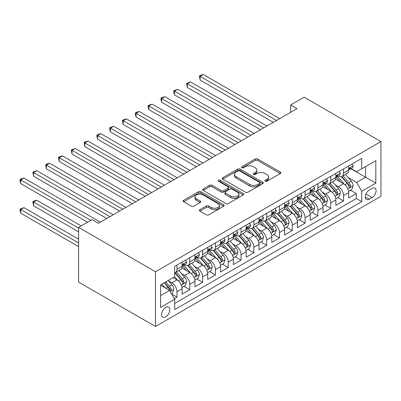 <?xml version="1.0" encoding="UTF-8"?>
<svg xmlns="http://www.w3.org/2000/svg" width="401" height="401" viewBox="0 0 401 401"><rect width="100%" height="100%" fill="white"/><g stroke="black" fill="none" stroke-linecap="round" stroke-linejoin="round"><path stroke-width="0.6" d="M265.171 181.232A1.243 0.717 0 0 0 266.931 181.232L280.294 173.518A1.779 1.028 0 0 0 280.815 172.796A1.779 1.028 0 0 0 280.294 172.069L257.658 159.002A1.779 1.028 0 0 0 255.141 159.002L241.778 166.716A1.243 0.717 0 0 0 241.417 167.222A1.243 0.717 0 0 0 241.778 167.728A1.243 0.717 0 0 0 243.542 167.728L245.272 166.731A5.689 3.283 0 0 1 253.317 166.731L255.206 167.819A5.689 3.283 0 0 1 256.871 170.144A5.689 3.283 0 0 1 255.206 172.465L253.477 173.468A1.243 0.717 0 0 0 253.111 173.974A1.243 0.717 0 0 0 253.477 174.48A1.243 0.717 0 0 0 255.236 174.48L256.966 173.483A5.689 3.283 0 0 1 265.011 173.483L266.901 174.575A5.689 3.283 0 0 1 268.565 176.896A5.689 3.283 0 0 1 266.901 179.222L265.171 180.219A1.243 0.717 0 0 0 264.805 180.726A1.243 0.717 0 0 0 265.171 181.232L265.171 180.219M165.718 316.87A5.799 3.348 120 0 0 169.503 311.757A5.799 3.348 120 0 0 168.615 307.111A5.799 3.348 120 0 0 165.718 307.402A5.799 3.348 120 0 0 161.929 312.509A5.799 3.348 120 0 0 162.816 317.156A5.799 3.348 120 0 0 165.718 316.87M199.934 209.678A1.779 1.028 0 0 0 199.412 210.405A1.779 1.028 0 0 0 199.934 211.126L206.284 214.796A1.779 1.028 0 0 0 208.801 214.796L223.638 206.229A1.779 1.028 0 0 0 224.159 205.502A1.779 1.028 0 0 0 223.638 204.776L201.006 191.708A1.779 1.028 0 0 0 198.49 191.708L183.648 200.274A1.779 1.028 0 0 0 183.132 201.001A1.779 1.028 0 0 0 183.648 201.728L191.322 206.154A1.779 1.028 0 0 0 193.838 206.154L200.189 202.49A1.779 1.028 0 0 0 200.706 201.763A1.779 1.028 0 0 0 200.189 201.036L196.385 198.841A4.757 2.747 0 0 1 194.991 196.896A4.757 2.747 0 0 1 197.929 194.36A4.757 2.747 0 0 1 203.112 194.956L218.014 203.558A4.757 2.747 0 0 1 219.407 205.502A4.757 2.747 0 0 1 216.47 208.039A4.757 2.747 0 0 1 211.287 207.442L208.801 206.009A1.779 1.028 0 0 0 206.284 206.009L199.934 209.678L199.934 211.126M380.95 141.568L304.083 97.187L290.63 104.952L297.036 108.651L98.456 223.302L92.05 219.603L78.601 227.367L155.468 271.748L380.95 141.568L380.95 196.305L155.468 326.484L155.468 271.748M245.397 192.214A1.779 1.028 0 0 0 247.908 192.214L262.75 183.648A1.779 1.028 0 0 0 263.272 182.921A1.779 1.028 0 0 0 262.75 182.194L240.114 169.127A1.779 1.028 0 0 0 237.598 169.127L222.761 177.693A1.779 1.028 0 0 0 222.239 178.42A1.779 1.028 0 0 0 222.761 179.147L245.397 192.214M218.921 181.503A1.243 0.717 0 0 1 220.184 181.678L220.184 180.199L243.196 193.488A1.779 1.028 0 0 1 243.718 194.214A1.779 1.028 0 0 1 243.196 194.936L228.354 203.507A1.779 1.028 0 0 1 225.838 203.507L203.207 190.435L203.207 188.986A1.779 1.028 0 0 0 202.685 189.713A1.779 1.028 0 0 0 203.207 190.435M203.207 188.986L209.558 185.317A1.779 1.028 0 0 1 212.069 185.317L221.252 190.62A1.779 1.028 0 0 0 223.768 190.62L227.979 188.184A1.779 1.028 0 0 0 228.5 187.457A1.779 1.028 0 0 0 227.979 186.736L218.42 181.217A1.243 0.717 0 0 1 218.059 180.706A1.243 0.717 0 0 1 218.826 180.044A1.243 0.717 0 0 1 220.184 180.199M174.335 298.655L176.991 297.121L171.673 294.048M168.651 280.986L171.869 282.845A7.248 4.185 60 0 1 176.991 291.717L182.114 288.76L182.114 294.159L189.803 289.722L183.974 286.359M181.463 273.587L184.676 275.447A7.248 4.185 60 0 1 189.803 284.324L194.926 281.362L194.926 286.765L202.615 282.324L196.786 278.961M194.274 266.194L197.487 268.048A7.248 4.185 60 0 1 202.615 276.926L207.738 273.968L207.738 279.367L215.427 274.931L209.598 271.562M207.086 258.795L210.299 260.655A7.248 4.185 60 0 1 215.427 269.527L220.55 266.57L220.55 271.968L228.239 267.532L222.41 264.169M219.893 251.402L223.111 253.257A7.248 4.185 60 0 1 228.239 262.134L233.362 259.176L233.362 264.575L241.046 260.134L235.222 256.77M232.705 244.003L235.923 245.858A7.248 4.185 60 0 1 241.046 254.735L246.174 251.778L246.174 257.176L253.858 252.74L248.029 249.372M245.517 236.605L248.735 238.465A7.248 4.185 60 0 1 253.858 247.342L258.986 244.379L258.986 249.778L266.67 245.342L260.84 241.978M258.329 229.212L261.547 231.066A7.248 4.185 60 0 1 266.67 239.943L271.798 236.986L271.798 242.384L279.482 237.943L273.652 234.58M271.141 221.813L274.359 223.668A7.248 4.185 60 0 1 279.482 232.545L284.61 229.588L284.61 234.986L292.294 230.55L286.464 227.182M283.953 214.415L287.171 216.274A7.248 4.185 60 0 1 292.294 225.151L297.417 222.189L297.417 227.593L305.106 223.151L299.276 219.788M296.765 207.021L299.983 208.876A7.248 4.185 60 0 1 305.106 217.753L310.229 214.796L310.229 220.194L317.918 215.758L312.088 212.39M309.577 199.623L312.795 201.482A7.248 4.185 60 0 1 317.918 210.355L323.041 207.397L323.041 212.796L330.73 208.36L324.9 204.991M322.389 192.224L325.602 194.084A7.248 4.185 60 0 1 330.73 202.961L335.853 199.999L335.853 205.402L343.542 200.961L343.542 195.563A7.248 4.185 -120 0 0 338.414 186.686L335.201 184.831M337.712 197.598L343.542 200.961M182.114 288.76A7.248 4.185 -120 0 0 176.991 279.883L173.147 277.667M194.926 281.362A7.248 4.185 -120 0 0 189.803 272.49L181.879 267.913M207.738 273.968A7.248 4.185 -120 0 0 202.615 265.091L194.691 260.515M220.55 266.57A7.248 4.185 -120 0 0 215.427 257.693L207.502 253.121M233.362 259.176A7.248 4.185 -120 0 0 228.239 250.299L220.314 245.723M246.174 251.778A7.248 4.185 -120 0 0 241.046 242.901L233.126 238.329M258.986 244.379A7.248 4.185 -120 0 0 253.858 235.502L245.938 230.931M271.798 236.986A7.248 4.185 -120 0 0 266.67 228.109L258.75 223.532M284.61 229.588A7.248 4.185 -120 0 0 279.482 220.71L271.562 216.139M297.417 222.189A7.248 4.185 -120 0 0 292.294 213.317L284.369 208.741M310.229 214.796A7.248 4.185 -120 0 0 305.106 205.919L297.181 201.342M323.041 207.397A7.248 4.185 -120 0 0 317.918 198.52L309.993 193.949M335.853 199.999A7.248 4.185 -120 0 0 330.73 191.127L322.805 186.55M372.108 188.39L369.291 190.014A5.619 3.243 120 0 0 365.622 194.966A5.619 3.243 120 0 0 366.484 199.467A5.619 3.243 120 0 0 369.291 199.187L372.108 197.558A5.619 3.243 120 0 0 375.777 192.61A5.619 3.243 120 0 0 374.92 188.109A5.619 3.243 120 0 0 372.108 188.39M160.59 295.567L169.558 290.389L174.686 299.266L174.686 309.617L361.732 201.628L361.732 191.272L356.609 182.395L348.013 177.432M174.686 299.266L160.59 307.402L160.59 284.916L174.686 276.78L174.686 266.424L361.732 158.43L361.732 168.786L375.827 160.651L375.827 183.137L361.732 191.272M184.61 264.755L184.676 264.795A7.248 4.185 60 0 0 188.3 265.156L193.427 262.194A7.248 4.185 -120 0 0 194.926 258.876L194.926 254.735M197.422 257.362L197.487 257.397A7.248 4.185 60 0 0 201.112 257.758L206.239 254.8A7.248 4.185 -120 0 0 207.738 251.482L207.738 247.337M210.234 249.963L210.299 250.003A7.248 4.185 60 0 0 213.923 250.359L219.051 247.402A7.248 4.185 -120 0 0 220.55 244.084L220.55 239.943M223.046 242.565L223.111 242.605A7.248 4.185 60 0 0 226.735 242.966L231.858 240.004A7.248 4.185 -120 0 0 233.362 236.69L233.362 232.545M235.858 235.171L235.923 235.207A7.248 4.185 60 0 0 239.547 235.567L244.67 232.61A7.248 4.185 -120 0 0 246.174 229.292L246.174 225.146M248.67 227.773L248.735 227.813A7.248 4.185 60 0 0 252.359 228.169L257.482 225.212A7.248 4.185 -120 0 0 258.986 221.893L258.986 217.753M261.482 220.375L261.547 220.415A7.248 4.185 60 0 0 265.171 220.776L270.294 217.813A7.248 4.185 -120 0 0 271.798 214.5L271.798 210.355M274.289 212.981L274.359 213.016A7.248 4.185 60 0 0 277.983 213.377L283.106 210.42A7.248 4.185 -120 0 0 284.61 207.101L284.61 202.961M287.101 205.583L287.171 205.623A7.248 4.185 60 0 0 290.795 205.979L295.918 203.021A7.248 4.185 -120 0 0 297.417 199.703L297.417 195.563M299.913 198.184L299.983 198.224A7.248 4.185 60 0 0 303.607 198.585L308.73 195.628A7.248 4.185 -120 0 0 310.229 192.31L310.229 188.164M312.725 190.791L312.795 190.831A7.248 4.185 60 0 0 316.414 191.187L321.542 188.229A7.248 4.185 -120 0 0 323.041 184.911L323.041 180.771M325.537 183.392L325.602 183.432A7.248 4.185 60 0 0 329.226 183.793L334.354 180.831A7.248 4.185 -120 0 0 335.853 177.513L335.853 173.372M174.686 303.407L356.354 198.52L356.354 193.568L348.664 198.004L348.664 192.605A7.248 4.185 -120 0 0 343.542 183.728L335.617 179.152M338.349 175.999L338.414 176.034A7.248 4.185 -120 0 0 342.038 176.395A7.248 4.185 -120 0 0 343.542 173.077L343.542 168.936M342.038 176.395L347.166 173.438A7.248 4.185 -120 0 0 348.664 170.119L348.664 165.974M176.991 265.091L176.991 269.231A7.248 4.185 60 0 1 175.488 272.55A7.248 4.185 60 0 1 174.686 272.845M175.488 272.55L180.615 269.592A7.248 4.185 -120 0 0 182.114 266.274L182.114 262.134M189.803 257.693L189.803 261.838A7.248 4.185 60 0 1 188.3 265.156M202.615 250.299L202.615 254.44A7.248 4.185 60 0 1 201.112 257.758M215.427 242.901L215.427 247.041A7.248 4.185 60 0 1 213.923 250.359M228.239 235.502L228.239 239.648A7.248 4.185 60 0 1 226.735 242.966M241.046 228.109L241.046 232.249A7.248 4.185 60 0 1 239.547 235.567M253.858 220.71L253.858 224.856A7.248 4.185 60 0 1 252.359 228.169M266.67 213.312L266.67 217.457A7.248 4.185 60 0 1 265.171 220.776M279.482 205.919L279.482 210.059A7.248 4.185 60 0 1 277.983 213.377M292.294 198.52L292.294 202.665A7.248 4.185 60 0 1 290.795 205.979M305.106 191.127L305.106 195.267A7.248 4.185 60 0 1 303.607 198.585M317.918 183.728L317.918 187.868A7.248 4.185 60 0 1 316.414 191.187M330.73 176.33L330.73 180.475A7.248 4.185 60 0 1 329.226 183.793M330.73 202.961L330.73 208.36M317.918 210.355L317.918 215.758M305.106 217.753L305.106 223.151M292.294 225.151L292.294 230.55M279.482 232.545L279.482 237.943M266.67 239.943L266.67 245.342M253.858 247.342L253.858 252.74M241.046 254.735L241.046 260.134M228.239 262.134L228.239 267.532M215.427 269.527L215.427 274.931M202.615 276.926L202.615 282.324M189.803 284.324L189.803 289.722M176.991 291.717L176.991 297.121M169.558 290.389L160.59 285.211M356.609 182.395L365.577 177.217L365.577 166.565L375.827 160.651M350.905 168.746L375.827 183.137M351.161 168.6L356.609 171.743L361.732 168.786M78.601 227.367L78.601 282.103L155.468 326.484M290.63 104.952L290.63 112.35M350.524 190.199L356.354 193.568M356.354 198.52L361.732 201.628M265.668 181.412L266.901 180.701A5.689 3.283 0 0 0 268.565 178.375L268.565 176.896M256.871 170.144L256.871 171.623A5.689 3.283 0 0 1 255.206 173.949L253.973 174.656M280.269 173.533L257.658 160.48A1.779 1.028 0 0 0 255.141 160.48L242.279 167.904M262.725 183.663L240.114 170.605A1.779 1.028 0 0 0 237.598 170.605L222.786 179.162M259.607 183.432A1.243 0.717 0 0 0 259.968 182.921A1.243 0.717 0 0 0 259.607 182.415L239.738 170.941A1.243 0.717 0 0 0 237.973 170.941L236.154 171.994A5.689 3.283 0 0 0 234.485 174.32A5.689 3.283 0 0 0 236.154 176.64L249.733 184.485A5.689 3.283 0 0 0 257.783 184.485L259.607 183.432L259.607 184.911A1.243 0.717 0 0 0 259.968 184.4L259.968 182.921M234.485 174.32L234.485 175.798A5.689 3.283 0 0 0 236.154 178.119L236.154 176.64M259.607 184.911L257.783 185.964A5.689 3.283 0 0 1 249.733 185.964L236.154 178.119M203.227 190.45L209.558 186.796L209.558 185.317M228.5 187.457L228.5 188.941A1.779 1.028 0 0 1 227.979 189.663L223.768 192.099A1.779 1.028 0 0 1 221.252 192.099L212.069 186.796A1.779 1.028 0 0 0 209.558 186.796M220.184 181.678L243.171 194.951M230.775 196.119A4.757 2.747 0 0 0 235.958 196.716A4.757 2.747 0 0 0 238.896 194.174A4.757 2.747 0 0 0 237.502 192.234L232.254 189.202A1.779 1.028 0 0 0 229.738 189.202L225.527 191.633A1.779 1.028 0 0 0 225.006 192.36A1.779 1.028 0 0 0 225.527 193.087L230.775 196.119L230.775 197.598A4.757 2.747 0 0 0 235.958 198.194A4.757 2.747 0 0 0 238.896 195.653L238.896 194.174M225.006 192.36L225.006 193.838A1.779 1.028 0 0 0 225.527 194.565L225.527 193.087M230.775 197.598L225.527 194.565M219.407 205.502L219.407 206.981A4.757 2.747 0 0 1 216.47 209.517A4.757 2.747 0 0 1 211.287 208.921L208.801 207.487A1.779 1.028 0 0 0 206.284 207.487L199.959 211.142M194.991 196.896L194.991 198.38A4.757 2.747 0 0 0 196.385 200.32L196.385 198.841M200.164 202.5L196.385 200.32M223.618 206.239L201.006 193.187A1.779 1.028 0 0 0 198.49 193.187L183.673 201.738M348.559 191.337L351.867 189.422L353.151 185.723A4.802 2.772 -120 0 0 351.281 181.217L345.426 174.44M344.253 184.194L337.562 176.45M340.444 181.939L336.564 177.448A11.504 6.642 -120 0 0 336.203 177.047M200.114 109.648L247.708 137.127L174.495 94.857L174.495 91.157L177.693 89.308L254.114 133.433M341.386 176.656L347.306 183.508A4.802 2.772 60 0 1 349.02 186.816L349.366 187.387L350.018 187.297L350.554 185.929A4.802 2.772 -120 0 0 348.845 182.62L342.99 175.844M341.737 176.545L348.098 183.909A2.446 1.414 60 0 1 348.715 184.866L350.554 185.929M352.058 164.014L353.151 165.904A4.802 2.772 60 0 1 352.153 168.024L349.722 169.433A4.802 2.772 -120 0 0 350.554 168.325L350.454 167.899M276.535 120.485L200.114 76.365L203.317 74.516L279.738 118.636M348.825 169.658L348.845 169.658A4.802 2.772 -120 0 0 349.722 169.433M349.938 167.969L350.554 168.325C350.253 167.603 349.742 167.899 349.02 169.212A4.802 2.772 60 0 1 348.664 169.894M273.332 122.335L200.114 80.065L200.114 76.365L199.412 75.959L200.69 75.218L203.317 74.516M200.114 80.065L199.412 75.959M335.747 198.731L339.056 196.821L340.339 193.122A4.802 2.772 -120 0 0 338.469 188.615L332.614 181.838M331.442 191.593L324.75 183.848M327.632 189.337L323.752 184.841A11.504 6.642 -120 0 0 323.396 184.44M187.302 117.047L234.901 144.525L161.683 102.255L161.683 98.556L164.886 96.706L241.307 140.826M328.574 184.049L334.494 190.906A4.802 2.772 60 0 1 336.208 194.214L336.559 194.781L337.206 194.691L337.747 193.327A4.802 2.772 -120 0 0 336.033 190.019L330.178 183.242M328.925 183.939L335.286 191.307A2.446 1.414 60 0 1 335.903 192.264L337.747 193.327M322.935 206.129L326.244 204.219L327.527 200.52A4.802 2.772 -120 0 0 325.657 196.009L319.803 189.232M318.63 198.991L311.938 191.242M314.82 196.736L310.94 192.239A11.504 6.642 -120 0 0 310.585 191.838M174.495 124.445L222.089 151.924L148.871 109.648L148.871 105.954L152.074 104.105L228.495 148.225M315.762 191.447L321.682 198.305A4.802 2.772 60 0 1 323.396 201.613L323.747 202.179L324.394 202.089L324.935 200.721A4.802 2.772 -120 0 0 323.221 197.417L317.366 190.64M316.113 191.337L322.474 198.701A2.446 1.414 60 0 1 323.091 199.658L324.935 200.721M310.123 213.522L313.432 211.613L314.715 207.913A4.802 2.772 -120 0 0 312.845 203.407L306.991 196.63M305.818 206.385L299.126 198.64M302.013 204.129L298.128 199.638A11.504 6.642 -120 0 0 297.773 199.237M161.683 131.839L209.277 159.317L136.059 117.047L136.059 113.348L139.262 111.498L215.683 155.618M302.95 198.846L308.87 205.698A4.802 2.772 60 0 1 310.585 209.006L310.935 209.578L311.582 209.487L312.123 208.119A4.802 2.772 -120 0 0 310.409 204.811L304.554 198.034M303.301 198.731L309.662 206.099A2.446 1.414 60 0 1 310.279 207.056L312.123 208.119M297.311 220.921L300.62 219.011L301.903 215.312A4.802 2.772 -120 0 0 300.033 210.806L294.179 204.024M293.006 213.783L286.314 206.039M289.201 211.527L285.317 207.031A11.504 6.642 -120 0 0 284.961 206.63M148.871 139.237L196.465 166.716L123.247 124.445L123.247 120.746L126.45 118.896L202.871 163.017M290.139 206.239L296.063 213.096A4.802 2.772 60 0 1 297.773 216.405L298.123 216.971L298.77 216.881L299.311 215.517A4.802 2.772 -120 0 0 297.597 212.209L291.743 205.432M290.489 206.129L296.85 213.497A2.446 1.414 60 0 1 297.467 214.45L299.311 215.517M339.246 171.412L340.339 173.297A4.802 2.772 60 0 1 339.341 175.422L336.91 176.826A4.802 2.772 -120 0 0 337.747 175.723L337.642 175.297M263.723 127.884L187.302 83.764L190.505 81.914L266.926 126.034M336.013 177.052L336.033 177.052A4.802 2.772 -120 0 0 336.91 176.826M337.126 175.362L337.747 175.723C337.442 174.996 336.93 175.292 336.208 176.61A4.802 2.772 60 0 1 335.853 177.292M260.52 129.734L187.302 87.458L187.302 83.764L186.6 83.353L190.505 81.914M187.302 87.458L186.6 83.353M326.439 178.811L327.527 180.696A4.802 2.772 60 0 1 326.529 182.821L324.098 184.224A4.802 2.772 -120 0 0 324.935 183.117L324.83 182.691M250.911 135.277L173.788 90.751L177.693 89.308M323.201 184.45L323.221 184.45A4.802 2.772 -120 0 0 324.098 184.224M324.314 182.761L324.935 183.117C324.63 182.395 324.118 182.691 323.396 184.004A4.802 2.772 60 0 1 323.041 184.691M174.495 94.857L173.788 92.23L173.788 90.751M313.627 186.204L314.715 188.089A4.802 2.772 60 0 1 313.722 190.214L311.286 191.623A4.802 2.772 -120 0 0 312.123 190.515L312.023 190.089M238.104 142.676L160.976 98.15L162.26 97.408L164.886 96.706M310.389 191.848L310.409 191.848A4.802 2.772 -120 0 0 311.286 191.623M311.502 190.159L312.123 190.515C311.818 189.793 311.306 190.089 310.585 191.402A4.802 2.772 60 0 1 310.229 192.084M161.683 102.255L160.976 99.628L160.976 98.15M300.815 193.603L301.903 195.487A4.802 2.772 60 0 1 300.91 197.613L298.474 199.016A4.802 2.772 -120 0 0 299.311 197.914L299.211 197.487M225.292 150.074L148.164 105.543L152.074 104.105M297.577 199.242L297.597 199.242A4.802 2.772 -120 0 0 298.474 199.016M298.69 197.553L299.311 197.914C299.011 197.187 298.494 197.482 297.773 198.801A4.802 2.772 60 0 1 297.417 199.482M148.871 109.648L148.164 107.027L148.164 105.543M284.499 228.319L287.813 226.405L289.091 222.71A4.802 2.772 -120 0 0 287.221 218.199L281.367 211.422M280.194 221.182L273.507 213.432M276.389 218.926L272.505 214.43A11.504 6.642 -120 0 0 272.149 214.029M136.059 146.636L183.653 174.114L110.435 131.839L110.435 128.14L113.638 126.295L190.059 170.415M277.327 213.638L283.251 220.495A4.802 2.772 60 0 1 284.961 223.798L285.312 224.37L285.958 224.279L286.499 222.911A4.802 2.772 -120 0 0 284.785 219.608L278.936 212.826M277.677 213.527L284.038 220.891A2.446 1.414 60 0 1 284.655 221.848L286.499 222.911M288.003 201.001L289.091 202.886A4.802 2.772 60 0 1 288.098 205.011L285.662 206.415A4.802 2.772 -120 0 0 286.499 205.307L286.399 204.881M212.48 157.468L135.353 112.942L136.636 112.2L139.262 111.498M284.77 206.64L284.785 206.64A4.802 2.772 -120 0 0 285.662 206.415M285.878 204.951L286.499 205.307C286.199 204.585 285.682 204.881 284.961 206.194A4.802 2.772 60 0 1 284.61 206.881M136.059 117.047L135.353 114.42L135.353 112.942M271.688 235.713L275.001 233.803L276.279 230.104A4.802 2.772 -120 0 0 274.409 225.598L268.555 218.821M267.382 228.575L260.695 220.831M263.577 226.319L259.693 221.823A11.504 6.642 -120 0 0 259.337 221.427M123.247 154.029L170.841 181.508L97.623 139.237L97.623 135.538L100.826 133.688L177.247 177.808M264.52 221.036L270.439 227.888A4.802 2.772 60 0 1 272.149 231.197L272.5 231.768L273.146 231.673L273.688 230.309A4.802 2.772 -120 0 0 271.973 227.001L266.124 220.224M264.866 220.921L271.226 228.289A2.446 1.414 60 0 1 271.843 229.247L273.688 230.309M275.191 208.395L276.279 210.279A4.802 2.772 60 0 1 275.286 212.405L272.85 213.813A4.802 2.772 -120 0 0 273.688 212.705L273.587 212.279M199.668 164.866L122.541 120.34L123.824 119.598L126.45 118.896M271.958 214.034L271.973 214.034A4.802 2.772 -120 0 0 272.85 213.813M273.066 212.35L273.688 212.705C273.387 211.984 272.875 212.279 272.149 213.593A4.802 2.772 60 0 1 271.798 214.274M123.247 124.445L122.541 121.819L122.541 120.34M258.876 243.111L262.189 241.201L263.467 237.502A4.802 2.772 -120 0 0 261.597 232.991L255.743 226.214M254.57 235.973L247.883 228.229M250.765 233.718L246.881 229.222A11.504 6.642 -120 0 0 246.525 228.821M110.435 161.428L158.029 188.906L84.811 146.636L84.811 142.936L88.014 141.087L164.435 185.207M251.708 228.43L257.627 235.287A4.802 2.772 60 0 1 259.337 238.595L259.688 239.161L260.334 239.071L260.876 237.708A4.802 2.772 -120 0 0 259.166 234.4L253.312 227.623M252.054 228.319L258.414 235.683A2.446 1.414 60 0 1 259.031 236.64L260.876 237.708M262.379 215.793L263.467 217.678A4.802 2.772 60 0 1 262.475 219.803L260.038 221.207A4.802 2.772 -120 0 0 260.876 220.104L260.775 219.678M186.856 172.265L109.729 127.734L113.638 126.295M259.146 221.432L259.166 221.432A4.802 2.772 -120 0 0 260.038 221.207M260.254 219.743L260.876 220.104C260.575 219.377 260.064 219.673 259.337 220.991A4.802 2.772 60 0 1 258.986 221.673M110.435 131.839L109.729 129.212L109.729 127.734M246.064 250.51L249.377 248.595L250.655 244.896A4.802 2.772 -120 0 0 248.785 240.389L242.931 233.613M241.758 243.372L235.071 235.623M237.953 241.116L234.069 236.62A11.504 6.642 -120 0 0 233.713 236.219M97.623 168.826L145.217 196.305L72 154.029L72 150.33L75.203 148.48L151.623 192.605M238.896 235.828L244.816 242.685A4.802 2.772 60 0 1 246.525 245.988L246.876 246.56L247.527 246.47L248.064 245.101A4.802 2.772 -120 0 0 246.354 241.793L240.5 235.016M239.242 235.718L245.602 243.081A2.446 1.414 60 0 1 246.219 244.039L248.064 245.101M249.567 223.187L250.655 225.076A4.802 2.772 60 0 1 249.663 227.202L247.227 228.605A4.802 2.772 -120 0 0 248.064 227.497L247.963 227.071M174.044 179.658L96.917 135.132L98.2 134.39L100.826 133.688M246.334 228.831L246.354 228.831A4.802 2.772 -120 0 0 247.227 228.605M247.442 227.141L248.064 227.497C247.763 226.776 247.252 227.071 246.525 228.385A4.802 2.772 60 0 1 246.174 229.071M97.623 139.237L96.917 136.611L96.917 135.132M233.252 257.903L236.565 255.993L237.843 252.294A4.802 2.772 -120 0 0 235.973 247.788L230.124 241.011M228.951 250.765L222.259 243.021M225.141 248.51L221.257 244.014A11.504 6.642 -120 0 0 220.901 243.613M84.811 176.219L132.405 203.698L59.188 161.428L59.188 157.728L62.391 155.879L138.811 199.999M226.084 243.227L232.004 250.079A4.802 2.772 60 0 1 233.718 253.387L234.064 253.958L234.715 253.863L235.252 252.5A4.802 2.772 -120 0 0 233.542 249.191L227.688 242.415M226.43 243.111L232.796 250.48A2.446 1.414 60 0 1 233.407 251.437L235.252 252.5M236.755 230.585L237.843 232.47A4.802 2.772 60 0 1 236.851 234.595L234.415 236.004A4.802 2.772 -120 0 0 235.252 234.896L235.151 234.47M161.232 187.056L84.11 142.53L85.388 141.789L88.014 141.087M233.522 236.224L233.542 236.224A4.802 2.772 -120 0 0 234.415 236.004M234.635 234.535L235.252 234.896C234.951 234.174 234.44 234.47 233.718 235.783A4.802 2.772 60 0 1 233.362 236.465M84.811 146.636L84.11 142.53M220.445 265.302L223.753 263.392L225.031 259.693A4.802 2.772 -120 0 0 223.162 255.181L217.312 248.404M216.139 258.164L209.447 250.419M212.329 255.908L208.45 251.412A11.504 6.642 -120 0 0 208.089 251.011M72 183.618L119.593 211.096L46.376 168.826L46.376 165.127L49.579 163.277L125.999 207.397M213.272 250.62L219.192 257.477A4.802 2.772 60 0 1 220.906 260.785L221.252 261.352L221.903 261.262L222.44 259.898A4.802 2.772 -120 0 0 220.73 256.59L214.876 249.813M213.618 250.51L219.984 257.873A2.446 1.414 60 0 1 220.6 258.83L222.44 259.898M223.943 237.983L225.031 239.868A4.802 2.772 60 0 1 224.039 241.993L221.608 243.397A4.802 2.772 -120 0 0 222.44 242.294L222.339 241.868M148.42 194.455L71.298 149.924L75.203 148.48M220.71 243.623L220.73 243.623A4.802 2.772 -120 0 0 221.608 243.397M221.823 241.933L222.44 242.294C222.139 241.567 221.628 241.863 220.906 243.181A4.802 2.772 60 0 1 220.55 243.863M72 154.029L71.298 149.924M207.633 272.7L210.941 270.785L212.224 267.086A4.802 2.772 -120 0 0 210.355 262.58L204.5 255.803M203.327 265.557L196.635 257.813M199.518 263.307L195.638 258.81A11.504 6.642 -120 0 0 195.277 258.409M59.188 191.016L106.781 218.49L33.564 176.219L33.564 172.52L36.767 170.671L113.187 214.796M200.46 258.018L206.38 264.871A4.802 2.772 60 0 1 208.094 268.179L208.44 268.75L209.091 268.66L209.628 267.292A4.802 2.772 -120 0 0 207.918 263.983L202.064 257.206M200.806 257.908L207.172 265.272A2.446 1.414 60 0 1 207.788 266.229L209.628 267.292M211.132 245.377L212.224 247.267A4.802 2.772 60 0 1 211.227 249.387L208.796 250.795A4.802 2.772 -120 0 0 209.628 249.688L209.528 249.262M135.608 201.848L58.486 157.322L59.764 156.58L62.391 155.879M207.898 251.021L207.918 251.021A4.802 2.772 -120 0 0 208.796 250.795M209.011 249.332L209.628 249.688C209.327 248.966 208.816 249.262 208.094 250.575A4.802 2.772 60 0 1 207.738 251.262M59.188 161.428L58.486 157.322M194.821 280.093L198.129 278.184L199.412 274.484A4.802 2.772 -120 0 0 197.543 269.978L191.688 263.201M190.515 272.956L183.823 265.211M186.706 270.7L182.826 266.204A11.504 6.642 -120 0 0 182.47 265.803M46.376 198.41L87.568 222.189L20.757 183.618L20.757 179.919L23.96 178.069L100.38 222.189M187.648 265.417L193.568 272.269A4.802 2.772 60 0 1 195.282 275.577L195.628 276.149L196.279 276.053L196.821 274.69A4.802 2.772 -120 0 0 195.107 271.382L189.252 264.605M187.999 265.302L194.36 272.67A2.446 1.414 60 0 1 194.976 273.627L196.821 274.69M198.32 252.775L199.412 254.66A4.802 2.772 60 0 1 198.415 256.785L195.984 258.189A4.802 2.772 -120 0 0 196.821 257.086L196.716 256.66M122.796 209.247L45.674 164.721L46.952 163.979L49.579 163.277M195.086 258.414L195.107 258.414A4.802 2.772 -120 0 0 195.984 258.189M196.199 256.725L196.821 257.086C196.515 256.364 196.004 256.66 195.282 257.973A4.802 2.772 60 0 1 194.926 258.655M46.376 168.826L45.674 164.721M182.009 287.492L185.317 285.582L186.6 281.883A4.802 2.772 -120 0 0 184.731 277.372L178.876 270.595M177.703 280.354L174.641 276.805M173.894 278.099L173.397 277.522M81.162 225.888L36.767 200.259L33.564 202.109L33.564 205.808L78.601 231.808M174.836 272.81L180.756 279.667A4.802 2.772 60 0 1 182.47 282.976L182.821 283.542L183.468 283.452L184.009 282.088A4.802 2.772 -120 0 0 182.295 278.78L176.44 272.003M175.187 272.7L181.548 280.063A2.446 1.414 60 0 1 182.164 281.021L184.009 282.088M33.564 205.808L32.862 201.703L78.601 228.109M32.862 201.703L34.145 200.961L36.767 200.259M185.513 260.174L186.6 262.059A4.802 2.772 60 0 1 185.603 264.184L183.172 265.587A4.802 2.772 -120 0 0 184.009 264.48L183.904 264.053M109.984 216.645L32.862 172.114L36.767 170.671M182.275 265.813L182.295 265.813A4.802 2.772 -120 0 0 183.172 265.587M183.387 264.124L184.009 264.48C183.703 263.758 183.192 264.053 182.47 265.372A4.802 2.772 60 0 1 182.114 266.053M33.564 176.219L32.862 172.114M171.417 293.607L172.505 292.976L173.788 289.276A4.802 2.772 -120 0 0 171.919 284.77L168.235 280.505M164.791 287.637L161.829 284.204M161.087 285.492L160.59 284.926M78.601 239.202L23.96 207.658L20.757 209.507L20.757 213.202L78.601 246.6M164.26 282.795L167.944 287.061A4.802 2.772 60 0 1 169.658 290.369L170.009 290.941L170.656 290.85L171.197 289.482A4.802 2.772 -120 0 0 169.483 286.174L165.798 281.908M164.555 282.625L168.736 287.462A2.446 1.414 60 0 1 169.352 288.419L171.197 289.482M20.757 213.202L20.05 210.58L20.05 209.096L78.601 242.901M20.05 209.096L23.96 207.658M90.771 220.339L20.05 179.513L21.333 178.771L23.96 178.069M20.757 183.618L20.05 180.991L20.05 179.513M171.869 282.845L176.991 279.883M184.676 275.447L189.803 272.49M197.487 268.048L202.615 265.091M210.299 260.655L215.427 257.693M223.111 253.257L228.239 250.299M235.923 245.858L241.046 242.901M248.735 238.465L253.858 235.502M261.547 231.066L266.67 228.109M274.359 223.668L279.482 220.71M287.171 216.274L292.294 213.317M299.983 208.876L305.106 205.919M312.795 201.482L317.918 198.52M325.602 194.084L330.73 191.127M338.414 186.686L343.542 183.728M343.542 173.077L348.664 170.119M176.991 269.231L182.114 266.274M189.803 261.838L194.926 258.876M202.615 254.44L207.738 251.482M215.427 247.041L220.55 244.084M228.239 239.648L233.362 236.69M241.046 232.249L246.174 229.292M253.858 224.856L258.986 221.893M266.67 217.457L271.798 214.5M279.482 210.059L284.61 207.101M292.294 202.665L297.417 199.703M305.106 195.267L310.229 192.31M317.918 187.868L323.041 184.911M330.73 180.475L335.853 177.513M343.542 195.563L348.664 192.605M365.968 194.014L372.108 197.558M365.321 196.896L369.291 199.187M266.901 180.701L266.901 179.222M253.477 174.48L253.477 173.468M255.206 173.949L255.206 172.465M241.778 167.728L241.778 166.716M255.141 160.48L255.141 159.002M257.658 160.48L257.658 159.002M280.294 173.518L280.294 172.069M222.761 179.147L222.761 177.693M237.598 170.605L237.598 169.127M240.114 170.605L240.114 169.127M262.75 183.648L262.75 182.194M249.733 185.964L249.733 184.485M257.783 185.964L257.783 184.485M212.069 186.796L212.069 185.317M221.252 192.099L221.252 190.62M223.768 192.099L223.768 190.62M227.979 189.663L227.979 188.184M243.196 194.936L243.196 193.488M206.284 207.487L206.284 206.009M208.801 207.487L208.801 206.009M211.287 208.921L211.287 207.442M200.189 202.49L200.189 201.036M183.648 201.728L183.648 200.274M198.49 193.187L198.49 191.708M201.006 193.187L201.006 191.708M223.638 206.229L223.638 204.776M347.827 188.871L353.116 185.818M348.845 182.62L351.281 181.217M345.015 184.831L347.306 183.508M353.116 165.849L348.664 168.415M335.015 196.269L340.304 193.217M336.033 190.019L338.469 188.615M332.203 192.229L334.494 190.906M322.203 203.668L327.492 200.61M323.221 197.417L325.657 196.009M319.397 199.623L321.682 198.305M309.392 211.061L314.685 208.009M310.409 204.811L312.845 203.407M306.585 207.021L308.87 205.698M296.58 218.46L301.873 215.402M297.597 212.209L300.033 210.806M293.773 214.42L296.063 213.096M340.304 173.242L335.853 175.813M327.492 180.64L323.041 183.212M314.685 188.034L310.229 190.605M301.873 195.432L297.417 198.004M283.768 225.858L289.061 222.801M284.785 219.608L287.221 218.199M280.961 221.813L283.251 220.495M289.061 202.831L284.61 205.402M270.956 233.252L276.249 230.199M271.973 227.001L274.409 225.598M268.149 229.212L270.439 227.888M276.249 210.224L271.798 212.796M258.144 240.65L263.437 237.593M259.166 234.4L261.597 232.991M255.337 236.61L257.627 235.287M263.437 217.623L258.986 220.194M245.332 248.049L250.625 244.991M246.354 241.793L248.785 240.389M242.525 244.003L244.816 242.685M250.625 225.021L246.174 227.588M232.52 255.442L237.813 252.389M233.542 249.191L235.973 247.788M229.713 251.402L232.004 250.079M237.813 232.415L233.362 234.986M219.708 262.84L225.001 259.783M220.73 256.59L223.162 255.181M216.901 258.8L219.192 257.477M225.001 239.813L220.55 242.384M206.901 270.234L212.189 267.181M207.918 263.983L210.355 262.58M204.089 266.194L206.38 264.871M212.189 247.211L207.738 249.778M194.089 277.632L199.377 274.58M195.107 271.382L197.543 269.978M191.277 273.592L193.568 272.269M199.377 254.605L194.926 257.176M181.277 285.031L186.565 281.973M182.295 278.78L184.731 277.372M178.47 280.991L180.756 279.667M186.565 262.003L182.114 264.575M170.169 291.442L173.758 289.372M169.483 286.174L171.919 284.77M165.874 288.259L167.944 287.061"/></g></svg>
